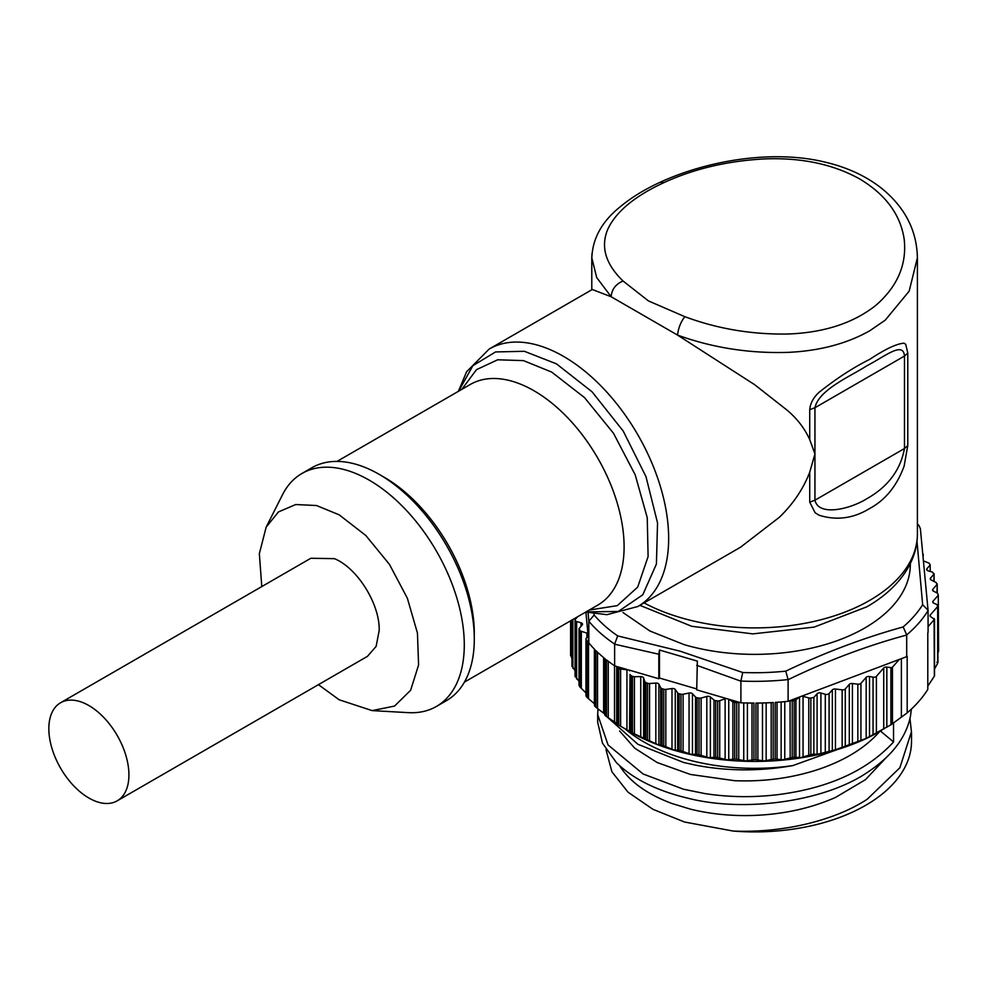 <?xml version="1.0" encoding="UTF-8"?>
<svg xmlns="http://www.w3.org/2000/svg" width="988" height="988" viewBox="0 0 988 988"><rect width="100%" height="100%" fill="white"/><g stroke="black" fill="none" stroke-linecap="round" stroke-linejoin="round"><path stroke-width="1.48" d="M930.19 571.447L930.19 564.975A184.04 106.259 0 0 0 929.214 563.234L923.718 561.023M930.19 564.975L926.954 568.668A2.828 1.63 0 0 0 926.645 569.397A2.828 1.63 0 0 0 928.201 570.854L932.573 572.138L933.821 574.337L930.573 578.029A2.828 1.63 0 0 0 930.264 578.77A2.828 1.63 0 0 0 931.202 579.993L936.303 582.636L936.945 584.587L932.894 589.194A2.828 1.63 0 0 0 932.586 589.935A2.828 1.63 0 0 0 933.524 591.145L937.661 593.294L938.291 595.245L933.067 601.186A2.828 1.63 0 0 0 932.771 601.927A2.828 1.63 0 0 0 933.895 603.236L936.846 604.508L937.661 606.558L930.326 614.919A2.828 1.63 0 0 0 930.017 615.66A2.828 1.63 0 0 0 930.968 616.87L934.376 619.451L928.078 626.627M937.97 652.784L937.661 650.647M934.525 668.938L937.661 663.368L936.846 662.232M934.055 618.476L934.376 676.138L927.794 686.178M616.673 666.591L616.673 723.772L617.401 724.29A184.04 106.259 0 0 0 618.747 725.143L630.974 732.182A184.04 106.259 0 0 0 632.468 732.948L645.893 739.209A184.04 106.259 0 0 0 647.535 739.889L657.736 744.569L662.022 745.298A184.04 106.259 0 0 0 663.763 745.878L673.927 749.941L679.151 750.386A184.04 106.259 0 0 0 680.991 750.855L690.995 754.301L697.108 754.4A184.04 106.259 0 0 0 699.022 754.758L708.767 757.623L715.707 757.314A184.04 106.259 0 0 0 717.671 757.561L727.045 759.834L734.714 759.105A184.04 106.259 0 0 0 736.727 759.216L745.607 760.945L753.955 759.723A184.04 106.259 0 0 0 755.968 759.723L764.28 760.921L773.196 759.179A184.04 106.259 0 0 0 775.197 759.056L782.854 759.772L792.228 757.475A184.04 106.259 0 0 0 794.204 757.228L801.107 757.512L810.852 754.634A184.04 106.259 0 0 0 813.865 754.054L817.101 754.4L835.44 749.781L866.167 738.419L890.904 724.834L907.182 712.879A184.04 106.259 0 0 0 927.794 689.414L927.794 632.777A184.04 106.259 0 0 0 928.078 632.308L928.065 610.312L922.656 604.742L916.988 541.214M628.714 731.058L629.467 731.49A176.963 102.172 0 0 0 674.569 750.374A176.963 102.172 0 0 0 879.74 731.49L881.753 730.33M937.97 662.466L937.661 606.558L937.661 663.368M938.6 651.154L938.291 595.245L938.291 652.154M937.242 593.072L937.242 583.846L936.945 592.911M934.117 573.608L933.821 581.339M617.401 667.641A2.828 1.63 180 0 1 616.673 666.554L616.673 723.772L617.401 724.29L617.401 667.641A184.04 106.259 0 0 0 618.834 668.567A2.828 1.63 180 0 0 620.612 669.037L620.612 726.291M604.817 658.564L605.323 715.621A184.04 106.259 0 0 0 606.509 716.559L616.821 723.562M604.817 715.065L605.323 658.971A184.04 106.259 0 0 1 595.9 650.635L595.9 707.272L605.187 714.349M594.035 613.733L594.146 615.055L588.811 621.217L588.811 642.953A184.04 106.259 0 0 0 594.887 649.622L594.887 706.272A184.04 106.259 0 0 0 595.9 707.272M588.811 642.953L588.527 641.595A2.828 1.63 180 0 1 587.082 640.829A184.04 106.259 0 0 1 586.205 639.705L586.205 696.342A184.04 106.259 0 0 0 587.033 697.405L594.517 703.814M585.896 612.078L587.922 633.617A2.828 1.63 180 0 0 586.897 633.073L581.327 631.332A2.828 1.63 180 0 1 580.03 630.48A184.04 106.259 0 0 1 579.017 628.664L579.017 685.302A184.04 106.259 0 0 0 579.993 687.043L585.958 692.909M575.387 676.471L579.017 681.325M575.078 676.694L575.078 620.044A2.828 1.63 180 0 1 575.387 619.303L577.634 616.747M572.262 666.085L575.078 670.877M570.903 655.316L571.953 658.255M923.027 553.996A2.828 1.63 180 0 1 923.237 554.601A2.828 1.63 180 0 1 923.138 555.034M775.333 702.406A184.04 106.259 0 0 0 788.115 701.307L788.115 679.571L785.769 671.148C824.992 652.438 864.13 637.705 903.155 626.948L906.7 634.914L906.7 656.65A184.04 106.259 0 0 0 907.182 656.242L907.182 712.879M901.377 716.93L901.377 658.65M892.46 723.858L892.46 667.184L899.241 659.465L801.676 696.194A2.828 1.63 180 0 1 803.059 696.355L808.777 697.911L808.777 755.178M892.46 667.184A1.42 0.815 180 0 1 890.904 667.604L890.904 724.834M876.393 733.133L876.393 676.335L883.729 667.974A2.828 1.63 180 0 1 886.841 667.11L890.904 667.604M876.393 676.335A2.828 1.63 180 0 1 873.046 677.15L873.046 734.874M860.943 740.222L860.943 683.313L866.167 677.36A2.828 1.63 180 0 1 869.514 676.533L873.046 677.15M860.943 683.313A2.828 1.63 180 0 1 857.843 684.165L857.843 741.531M845.259 746.014L845.259 688.982L849.297 684.375A2.828 1.63 180 0 1 852.409 683.511L857.843 684.165M845.259 688.982A2.828 1.63 180 0 1 842.147 689.834L842.147 747.039M829.093 750.744L829.093 693.576L832.341 689.883A2.828 1.63 180 0 1 835.44 689.019L842.147 689.834M829.093 693.576A2.828 1.63 180 0 1 825.289 694.305L825.289 751.769M810.852 754.634L810.852 697.997A184.04 106.259 0 0 0 813.865 697.417L817.101 693.737A2.828 1.63 180 0 1 820.905 693.02L825.289 694.305M813.865 697.417L813.865 754.054M810.852 697.997A2.828 1.63 180 0 1 808.777 697.911M795.92 757.179L795.92 699.924L799.267 697.096L790.042 700.578L790.178 757.882M795.92 699.924A2.828 1.63 180 0 1 794.327 700.578A184.04 106.259 0 0 1 792.228 700.838A2.828 1.63 180 0 1 790.178 700.628M594.146 615.055A178.803 103.234 0 0 0 617.71 635.914L680.139 651.178L742.704 672.507L740.901 681.053L740.901 702.789A184.04 106.259 0 0 0 753.955 703.073L753.955 759.723M755.968 759.723L755.968 703.073A184.04 106.259 0 0 0 773.196 702.53L773.196 759.179M738.728 759.5L738.851 702.184L729.02 699.306L732.874 701.9L732.874 759.155M738.728 702.246A2.828 1.63 180 0 1 736.85 702.579A184.04 106.259 0 0 1 734.714 702.456A2.828 1.63 180 0 1 732.874 701.9M719.721 757.969L719.721 700.714L725.118 698.8A2.828 1.63 180 0 1 726.452 698.553L696.713 689.846L697.355 661.12L659.465 650.03L658.823 654.229L658.823 678.756L659.465 678.027L696.713 688.932M719.721 700.714A2.828 1.63 180 0 1 717.807 700.937A184.04 106.259 0 0 1 715.707 700.677L715.707 757.314L715.707 700.677A2.828 1.63 180 0 1 713.978 700.01L713.978 757.265M701.11 755.289L701.11 698.034L706.815 696.454A2.828 1.63 180 0 1 708.767 696.355A2.828 1.63 180 0 1 710.372 696.997L713.978 700.01M701.11 698.034A2.828 1.63 180 0 1 699.158 698.145A184.04 106.259 0 0 1 697.108 697.763A2.828 1.63 180 0 1 695.515 696.997L695.515 754.252M683.079 751.51L683.079 694.255L689.044 693.033A2.828 1.63 180 0 1 690.995 693.045A2.828 1.63 180 0 1 692.477 693.786L695.515 696.997M683.079 694.255A2.828 1.63 180 0 1 681.115 694.243A184.04 106.259 0 0 1 679.151 693.737A2.828 1.63 180 0 1 677.694 692.884L677.694 750.139M665.826 746.656L665.826 689.402L671.988 688.55A2.828 1.63 180 0 1 673.927 688.673A2.828 1.63 180 0 1 675.261 689.5L677.694 692.884M665.826 689.402A2.828 1.63 180 0 1 663.874 689.266A184.04 106.259 0 0 1 661.898 688.624A2.828 1.63 180 0 1 660.725 687.71L658.91 684.215L658.91 744.915M630.974 732.182L630.974 675.533A184.04 106.259 0 0 0 632.567 676.36A2.828 1.63 180 0 0 634.42 676.718L640.755 676.619A2.828 1.63 180 0 1 642.608 676.99A2.828 1.63 180 0 1 643.62 677.953L644.794 681.547A2.828 1.63 180 0 0 645.794 682.523A184.04 106.259 0 0 0 647.634 683.288A2.828 1.63 180 0 0 649.548 683.535L655.834 683.054A2.828 1.63 180 0 1 657.736 683.301A2.828 1.63 180 0 1 658.91 684.215M630.974 675.533A2.828 1.63 180 0 1 630.048 674.458L629.541 731.515M658.823 678.756L629.084 670.049A2.828 1.63 180 0 1 629.541 670.815M629.084 670.049L620.612 669.037M616.673 666.554A2.828 1.63 180 0 1 616.673 666.517L626.516 669.296M606.595 659.972A184.04 106.259 0 0 0 614.635 665.826L614.635 644.077L617.71 635.914M586.205 639.705A2.828 1.63 180 0 1 585.958 639.038A2.828 1.63 180 0 1 586.119 638.495L588.082 635.272L587.922 633.617M579.017 628.664L582.241 624.984A2.828 1.63 180 0 0 582.55 624.243A2.828 1.63 180 0 0 581.006 622.786L576.621 621.501A2.828 1.63 180 0 1 575.078 620.044M920.396 528.951L919.26 525.962L917.407 524.554M790.042 700.578L788.115 701.307M801.676 696.194L799.267 697.096M906.7 656.65L899.241 659.465M729.02 699.306L726.452 698.553M740.901 702.789L738.851 702.184M616.685 666.418L614.635 665.826M588.082 635.272L588.675 641.632M910.319 563.555A155.733 89.908 180 0 1 684.165 644.645L649.857 630.986L623.033 612.56M659.465 678.027L659.465 650.03M858.374 742L792.747 765.614A156.907 90.587 180 0 1 683.634 758.537A156.907 90.587 180 0 1 625.305 729.07M792.747 765.614C759.488 771.43 726.983 771.258 695.256 765.095L683.634 762.489L637.927 744.297L607.422 717.226M911.368 709.125L910.528 715.843C906.441 736.616 892.893 754.881 869.897 770.665C827.129 801.416 744.952 813 687.463 798.094L683.634 797.155C654.674 789.659 632.295 778.174 616.5 762.724L602.495 743.198L597.728 722.463M598.024 708.989L597.678 714.546L608.052 744.927L643.114 773.987L683.634 789.276L705.148 793.623C728.909 797.267 753.128 797.612 777.803 794.661C828.636 788.165 867.205 770.603 893.535 741.976L893.535 723.105M893.535 741.976L880.469 731.058M619.612 765.663L620.55 767.17C630.579 782.348 647.72 794.463 671.964 803.516L690.427 809.135C710.31 814.063 731.379 816.162 753.646 815.446C783.57 814.31 810.889 808.295 835.613 797.39L865.476 779.655L886.113 757.697M619.612 730.997L634.654 748.126L657.144 762.526L690.427 774.456L734.529 780.693C764.206 781.879 792.438 778.025 819.237 769.121C845.777 760.019 866.118 747.274 880.246 730.873M606.014 749.682L611.893 771.752L628.035 792.191L652.982 809.333L684.523 822.016L733.17 831.056C784.349 833.217 835.971 819.904 867.279 799.181L899.858 767.775L911.418 731.849L909.985 718.498M733.17 831.056A156.907 90.587 0 0 0 911.516 741.321L911.516 731.849M809.728 502.126L814.939 500.212L814.939 453.974L809.728 439.586L809.728 409.65L814.939 407.735C818.731 389.766 850.125 376.527 866.859 365.795C885.137 356.31 903.267 340.959 904.477 356.051L904.477 448.527L814.939 500.212C818.706 516.773 850.162 509.116 866.859 498.718C887.94 486.8 900.476 470.066 904.477 448.527L907.787 445.514L904.144 466.027C896.906 485.861 885.433 500.002 869.724 508.462C853.422 518.502 836.503 520.738 818.978 515.193L815.1 512.71L809.728 502.126L809.728 472.202C803.256 489.011 793.117 504.041 779.334 517.292L740.481 547.253M809.728 409.65C810.284 403.388 813.371 397.621 818.978 392.372C836.478 378.466 853.397 367.462 869.724 359.36C885.421 348.974 896.894 343.589 904.144 343.207L905.749 344.38L907.787 353.037L907.787 445.514M917.333 254.348L917.407 257.732L909.17 291.164L885.236 320.161L869.724 330.782C848.914 342.54 824.424 349.567 796.266 351.864L789.832 352.296C750.608 353.753 713.175 348.011 677.533 335.08L611.189 296.771L592.281 289.509M907.787 353.037L904.477 356.051L814.939 407.735L814.939 453.974L809.728 472.202M809.728 439.586C804.738 428.508 797.193 418.702 787.103 410.168L754.647 384.69L677.533 335.08C678.385 327.905 680.831 321.779 684.857 316.691L648.449 300.92L623.033 281C615.66 284.161 611.708 289.41 611.189 296.771L596.703 277.579L591.787 257.745L591.985 253.768M623.033 281C605.681 264.179 600.519 247.086 607.583 229.722C615.61 212.037 634.382 196.328 663.911 182.619L664.269 182.459C694.379 168.676 727.958 160.822 764.996 158.895C801.515 157.512 833.082 164.206 859.708 178.952C885.779 194.636 900.611 214.804 904.205 239.442C906.885 264.401 897.561 286.261 876.233 305.033C853.854 322.94 824.511 332.598 788.189 334.006C752.189 334.673 717.733 328.905 684.857 316.691M261.795 586.576L259.338 553.725L266.167 527.11L282.506 494.741A134.492 77.657 60 0 1 301.945 473.487L311.949 467.707A134.492 77.657 60 0 1 379.194 474.364A134.492 77.657 60 0 1 467.065 592.886A134.492 77.657 60 0 1 446.44 700.653L436.437 706.432A134.492 77.657 60 0 1 408.316 712.644L372.106 710.607L339.156 699.776L318.432 684.659M301.945 473.487A134.492 77.657 60 0 1 369.191 480.143A134.492 77.657 60 0 1 457.049 598.666A134.492 77.657 60 0 1 436.437 706.432M266.167 527.11L278.455 511.932L295.708 504.535L316.506 505.523L339.156 514.822L365.844 535.521L389.47 564.407L407.352 598.209L417.442 633.049L418.591 664.936L410.65 690.241L394.545 706.074L372.106 710.607M60.577 702.752L310.837 558.257L334.438 558.665C357.347 567.939 379.898 604.076 379.194 630.418L376.144 646.35L367.474 656.341L117.202 800.836A56.625 32.69 -120 0 0 124.908 752.411A56.625 32.69 -120 0 0 84.178 703.16A56.625 32.69 -120 0 0 60.577 702.752A56.625 32.69 -120 0 0 52.858 751.176A56.625 32.69 -120 0 0 93.601 800.428A56.625 32.69 -120 0 0 117.202 800.836M926.954 570.138L926.954 568.668M930.573 579.511L930.573 578.029M932.894 590.676L932.894 589.194M933.067 602.668L933.067 601.186M930.326 616.401L930.326 614.919M906.7 634.914A184.04 106.259 0 0 0 928.078 610.572M886.841 727.267L886.841 667.11M883.729 667.974L883.729 729.144M869.514 736.776L869.514 676.533M866.167 677.36L866.167 738.419M852.409 744.112L852.409 683.511M849.297 684.375L849.297 745.31M835.44 749.781L835.44 689.019M832.341 689.883L832.341 750.682M820.905 753.511L820.905 693.02M817.101 693.737L817.101 754.4M803.059 757.055L803.059 696.355M799.514 697.009L799.514 757.611M794.204 757.228L794.204 700.591M792.228 757.475L792.228 700.838M784.768 759.439L784.768 701.641M781.138 701.974L781.138 759.772M777.037 759.105L777.037 702.283M775.197 759.056L775.197 702.406M740.901 681.053A184.04 106.259 0 0 0 788.115 679.571M771.196 702.641L771.196 759.463M766.157 760.698L766.157 702.876M762.489 702.987L762.489 760.809M757.895 759.883L757.895 703.061M752.016 703.073L752.016 759.895M747.41 760.822L747.41 702.999M743.742 702.9L743.742 760.723M736.727 759.216L736.727 702.579M734.714 759.105L734.714 702.456M728.749 759.834L728.749 699.232M725.118 698.8L725.118 759.5M717.671 757.561L717.671 700.924M710.372 757.71L710.372 696.997M706.815 696.454L706.815 757.166M699.022 754.758L699.022 698.121M697.108 754.4L697.108 697.763M692.477 754.486L692.477 693.786M689.044 693.033L689.044 753.733M680.991 750.855L680.991 694.206M679.151 750.386L679.151 693.737M675.261 750.213L675.261 689.5M671.988 688.55L671.988 749.25M662.022 745.298L662.022 688.661M663.763 745.878L663.763 689.241M660.725 687.71L660.725 744.964M655.834 683.054L655.834 743.766M649.548 683.535L649.548 740.79M645.893 739.209L645.893 682.572M647.535 739.889L647.535 683.251M644.794 681.547L644.794 738.802M643.62 677.953L643.62 738.666M640.755 676.619L640.755 737.332M634.42 676.718L634.42 733.985M632.468 732.948L632.468 676.311M630.048 674.458L630.048 731.713M626.935 669.419L626.935 730.021M618.747 725.143L618.747 668.505M614.511 665.739L614.511 721.919M608.275 661.268L608.275 717.807M606.509 716.559L606.509 659.91M588.811 621.217A184.04 106.259 0 0 0 614.635 644.077M603.619 657.588L603.619 713.114M597.542 652.216L597.542 708.631M594.381 649.104L594.381 703.691M588.527 641.595L588.527 698.849M587.033 697.405L587.033 640.755M586.897 633.073L586.897 637.223M581.327 631.332L581.327 688.587M579.993 687.043L579.993 630.406M581.006 622.786L581.006 626.404M576.621 678.966L576.621 621.501M572.892 668.209L572.892 619.476M571.546 657.724L571.546 620.266M903.155 626.948A178.803 103.234 0 0 0 922.656 604.742M788.115 679.682C827.648 660.564 867.168 645.683 906.7 635.037M742.704 672.507A178.803 103.234 0 0 0 785.769 671.148M696.713 665.319L740.901 681.177M614.635 644.201L658.823 654.229M588.082 612.597L588.811 621.341M644.065 602.915A162.81 93.996 0 0 0 869.724 600.371A162.81 93.996 0 0 0 917.407 533.903L917.407 257.732M592.355 289.459L489.208 349.023A148.657 85.82 60 0 1 563.543 356.384A148.657 85.82 60 0 1 660.651 487.368A148.657 85.82 60 0 1 637.865 606.496L741.012 546.944M663.911 182.619L660.095 182.286C644.188 189.61 630.702 197.933 619.649 207.258C601.865 221.683 592.602 238.516 591.849 257.745M458.667 391.174L472.906 365.684L495.568 351.938L524.393 351.296L556.454 363.856L592.059 391.804L623.206 431.04L645.979 476.648L657.539 522.911L656.415 564.012L642.768 594.825L618.303 611.473L586.082 611.868M461.779 389.371L476.5 369.648L497.668 359.78L523.479 360.62L551.699 372.081L584.501 397.584L613.474 433.238L635.222 474.882L647.239 517.663L648.103 556.577L637.705 587.094L617.278 605.644L589.194 610.065M464.434 682.103L597.715 605.15A127.415 73.569 -120 0 0 617.241 503.053A127.415 73.569 -120 0 0 534.014 390.766A127.415 73.569 -120 0 0 470.3 384.456L337.019 461.408M381.739 475.87A127.415 73.569 60 0 1 384.209 477.253A127.415 73.569 60 0 1 474.265 636.136M923.237 554.601L923.237 556.059M934.129 573.596L934.129 581.5M934.525 619.081L934.525 675.755M604.792 658.551L604.792 715.09M594.517 649.252L594.517 705.753M585.958 639.038L585.958 695.873M571.953 620.019L571.953 666.455M570.595 620.81L570.595 655.785M917.407 523.813L919.26 525.962M920.359 528.531L928.065 610.312M597.691 722.463L597.691 715.127M917.407 533.903C917.346 545.376 914.406 556.368 908.59 566.865C899.623 582.661 885.693 595.986 866.785 606.854L814.149 627.108L752.831 633.876L691.773 626.306L639.854 605.335M591.787 289.793L591.787 257.745M660.095 182.286C710.187 159.229 775.617 149.88 825.264 162.18C846.79 167.219 865.315 175.728 880.839 187.708C904.526 206.64 916.703 229.846 917.383 257.3M585.773 612.041L606.928 614.684L637.865 606.496M489.208 349.023L466.608 371.772L458.358 391.359"/></g></svg>
